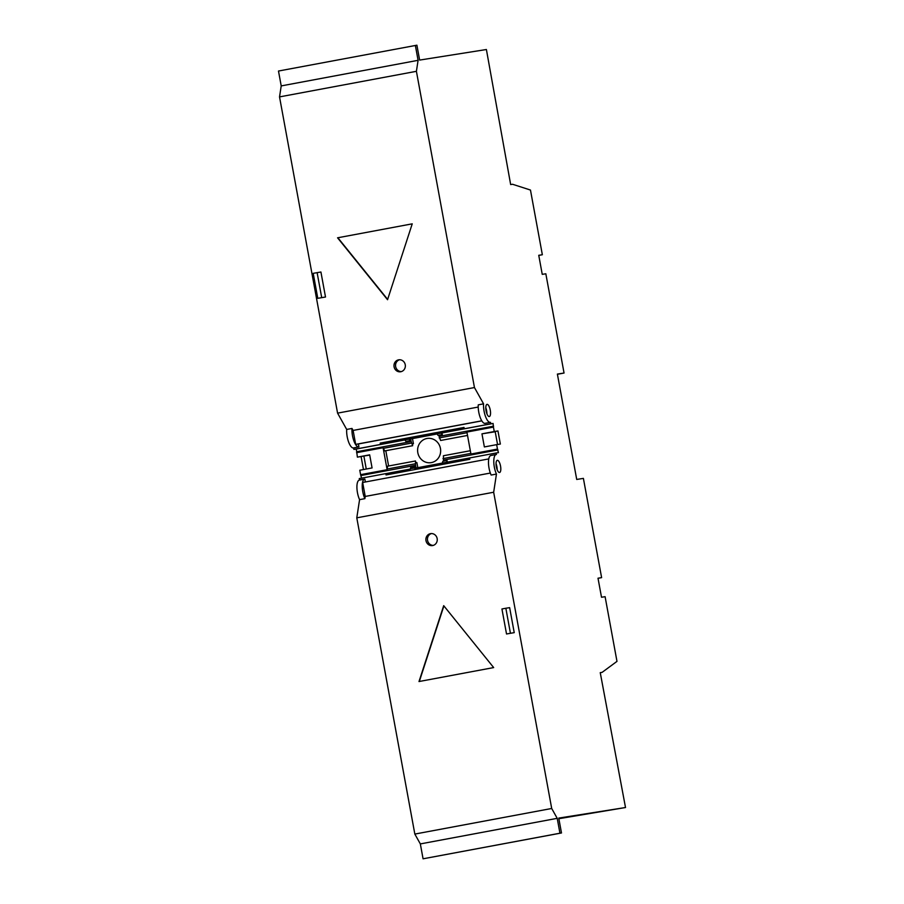 <?xml version="1.0" encoding="UTF-8"?>
<svg xmlns="http://www.w3.org/2000/svg" width="904" height="904" viewBox="0 0 904 904"><rect width="100%" height="100%" fill="white"/><g stroke="black" fill="none" stroke-linecap="round" stroke-linejoin="round"><path stroke-width="1.36" d="M485.787 407.76A6.204 2.136 -100.6 0 1 486.917 413.84M487.041 404.359A6.204 2.136 -100.6 0 1 490.262 410.1A6.204 2.136 -100.6 0 1 489.301 416.552A6.204 2.136 -100.6 0 1 489.29 416.563A6.204 2.136 -100.6 0 1 486.069 410.823A6.204 2.136 -100.6 0 1 487.03 404.359A6.204 2.136 -100.6 0 1 487.041 404.359M499.55 472.509A6.204 2.136 79.4 0 0 499.573 472.509A6.204 2.136 79.4 0 0 500.533 466.046A6.204 2.136 79.4 0 0 497.313 460.305A6.204 2.136 79.4 0 0 497.29 460.317A6.204 2.136 79.4 0 0 496.33 466.769A6.204 2.136 79.4 0 0 499.55 472.509M497.471 449.073L496.658 444.644L500.353 444.056L497.957 430.959L494.251 431.547L493.437 427.106L466.905 432.067L470.939 454.034L497.471 449.073L498.443 452.633L496.126 452.994L496.409 454.486A12.102 4.158 79.4 0 0 496.206 454.509A12.102 4.158 79.4 0 0 493.787 461.707A12.102 4.158 79.4 0 0 496.454 474.058L493.663 492.239L356.786 517.834L414.834 834.076L551.7 808.481L493.663 492.239M558.864 818.708L625.511 807.521L600.245 672.644L602.132 672.339L600.256 672.689M481.821 420.88L358.391 443.954L358.933 446.926A12.102 4.158 -100.6 0 1 358.82 446.949A12.102 4.158 -100.6 0 1 353.927 441.016A12.102 4.158 -100.6 0 1 351.995 428.451L346.695 429.445L337.576 413.139L279.528 96.897L281.212 85.914L278.488 71.032L416.902 45.2L419.637 60.082L486.397 49.517L510.658 184.563L512.545 184.258L530.467 190.043L542.343 254.736L538.75 255.301L542.242 274.353L545.835 273.776L564.051 373.036L557.384 374.087L576.718 479.448L583.396 478.385L601.612 577.633L598.007 578.21L601.51 597.25L605.104 596.685L616.98 661.378L602.132 672.339M493.437 427.106L493.087 423.456L490.782 423.829L490.499 422.326A12.102 4.158 -100.6 0 1 490.386 422.36A12.102 4.158 -100.6 0 1 485.493 416.428A12.102 4.158 -100.6 0 1 483.572 403.851L478.261 404.845A12.102 4.158 -100.6 0 0 480.182 417.411A12.102 4.158 -100.6 0 0 485.086 423.354L490.386 422.36M467.526 435.445L440.61 440.474L439.118 436.349L493.584 426.168L439.118 436.349L438.915 435.276M497.189 469.786A6.204 2.136 79.4 0 0 496.047 463.707M495.211 431.75L481.968 433.841L494.251 431.547M497.957 430.959L495.155 431.479L497.55 444.497M496.126 452.994L469.594 457.955L469.843 459.288L386.042 474.962L385.793 473.617L359.261 478.578L359.532 480.058A12.102 4.158 79.4 0 0 359.34 480.103A12.102 4.158 79.4 0 0 356.911 487.301A12.102 4.158 79.4 0 0 359.577 499.641L364.888 498.646L365.227 496.443L490.341 473.052M359.577 499.641L356.786 517.834M491.098 455.48A12.102 4.158 79.4 0 0 490.906 455.503A12.102 4.158 79.4 0 0 488.476 462.701A12.102 4.158 79.4 0 0 491.143 475.052L496.454 474.058M365.227 496.443L362.662 482.487L488.77 458.904M359.34 480.103L364.64 479.109A12.102 4.158 79.4 0 1 364.843 479.086L365.374 481.979M469.594 457.978L414.552 468.272L414.913 466.509L415.218 468.148M414.913 466.509L410.721 467.289L410.359 469.052L386.618 473.493L386.856 474.803M414.495 467.967L410.303 468.747M385.793 473.617L386.618 473.493M446.621 461.955L447.039 460.498L447.333 462.136M442.429 462.746L442.847 461.289L447.039 460.498M497.946 449.921L443.48 460.102L443.661 461.13M470.329 450.723L443.412 455.752L443.48 460.102M358.707 446.971L353.633 447.921L353.905 449.412L380.437 444.452L380.2 443.118L464.001 427.445L464.238 428.79L465.063 428.654L441.321 433.095L493.087 423.456M431.344 462.611A12.26 11.503 -99 0 0 440.44 448.44A12.26 11.503 -99 0 0 427.208 438.451A12.26 11.503 -99 0 0 426.914 438.496A12.26 11.503 -99 0 0 417.784 452.508A12.26 11.503 -99 0 0 431.038 462.656A12.26 11.503 -99 0 0 431.344 462.611M388.618 465.989L385.816 450.723M417.817 467.65L416.891 462.611L415.817 462.78L415.478 460.972L387.545 466.193L387.138 469.707L360.594 474.668L361.555 478.148M437.152 433.976L412.484 438.587L413.422 443.717L412.348 443.887L412.676 445.695L411.184 441.57L356.707 451.751L357.385 457.13L361.08 456.543L363.464 469.538M412.348 443.921L413.422 443.717M490.273 422.371L485.199 423.321A12.102 4.158 -100.6 0 1 485.086 423.354M464.238 428.79L490.782 423.829M351.995 428.451L353.114 430.428L478.216 407.049M337.576 413.139L474.453 387.545L483.572 403.851M481.787 420.812L355.667 444.384L353.114 430.428M355.667 444.384L358.391 443.954M353.633 447.921A12.102 4.158 -100.6 0 1 353.52 447.943A12.102 4.158 -100.6 0 1 348.616 442.011A12.102 4.158 -100.6 0 1 346.695 429.445M360.594 474.668L359.781 470.227L372.075 467.933L369.668 454.836L357.385 457.13M353.905 449.412L356.21 449.051L356.707 451.751L411.173 441.57M364.64 479.109A12.102 4.158 79.4 0 0 362.221 486.307A12.102 4.158 79.4 0 0 364.888 498.646M625.511 807.521L558.751 818.086L561.486 832.968L559.938 833.217L557.214 818.335L551.7 808.481M561.486 832.968L423.072 858.8L559.938 833.217M433.276 545.394A6.057 5.684 81 0 1 431.4 533.552M425.987 540.637A6.057 5.684 81 0 1 430.62 533.62A6.057 5.684 81 0 1 437.152 538.547A6.057 5.684 81 0 1 432.519 545.575A6.057 5.684 81 0 1 425.987 540.637M493.674 667.581L443.694 605.657L419.004 681.537L493.674 667.581M506.522 633.975L501.935 608.98L505.844 608.245L509.641 607.646L514.229 632.642L506.522 633.975L514.229 632.642M414.834 834.076L420.337 843.918L557.214 818.335M420.337 843.918L423.072 858.8M443.898 605.917L419.309 681.48M505.844 608.245L510.432 633.252M598.03 578.311L601.612 577.633M564.051 373.036L557.418 374.279M542.343 254.736L538.761 255.403M415.365 45.449L418.089 60.319L416.405 71.314L474.453 387.545M279.528 96.897L416.405 71.314M394.087 366.832A6.057 5.684 -99 0 0 400.619 371.77A6.057 5.684 -99 0 0 405.252 364.741A6.057 5.684 -99 0 0 398.721 359.815A6.057 5.684 -99 0 0 394.087 366.832M412.235 223.842L387.545 299.721L337.565 237.808L412.235 223.842L337.87 237.752L387.647 299.416M320.92 272.002L325.508 297.009L317.79 298.331L313.202 273.336L320.92 272.002M281.212 85.914L418.089 60.319M399.5 359.747A6.057 5.684 -99 0 0 401.376 371.589M325.508 297.009L317.79 298.331M317.112 272.601L321.7 297.608M416.032 467.989L415.546 465.323L361.069 475.504M366.256 469.018L363.871 456.023L369.725 455.096M411.241 443.129L383.307 448.35L383.104 447.74L387.138 469.707M415.478 460.972L415.546 465.323M363.871 456.023L361.08 456.543M383.307 448.35L384.742 450.915L412.676 445.695M380.437 444.452L381.262 444.327L381.013 442.983L380.2 443.118M464.001 427.468L381.013 442.983M381.262 444.327L441.321 433.095M412.484 438.587L409.196 439.107M356.21 449.051L405.015 439.932M410.687 438.869L411.184 441.57M409.862 438.994L410.167 440.655L405.975 441.434L405.06 440.191M410.167 440.655L409.252 439.4M441.988 432.993L442.293 434.643L438.101 435.434L437.186 434.18M442.293 434.643L441.378 433.4M481.968 433.841L484.363 446.938L496.658 444.644M442.983 458.611L470.826 453.412M439.174 437.909L467.018 432.7M383.104 447.74L356.571 452.701M415.049 463.831L387.115 469.052M353.52 447.943L358.82 446.949M490.906 455.503L496.206 454.509"/></g></svg>
